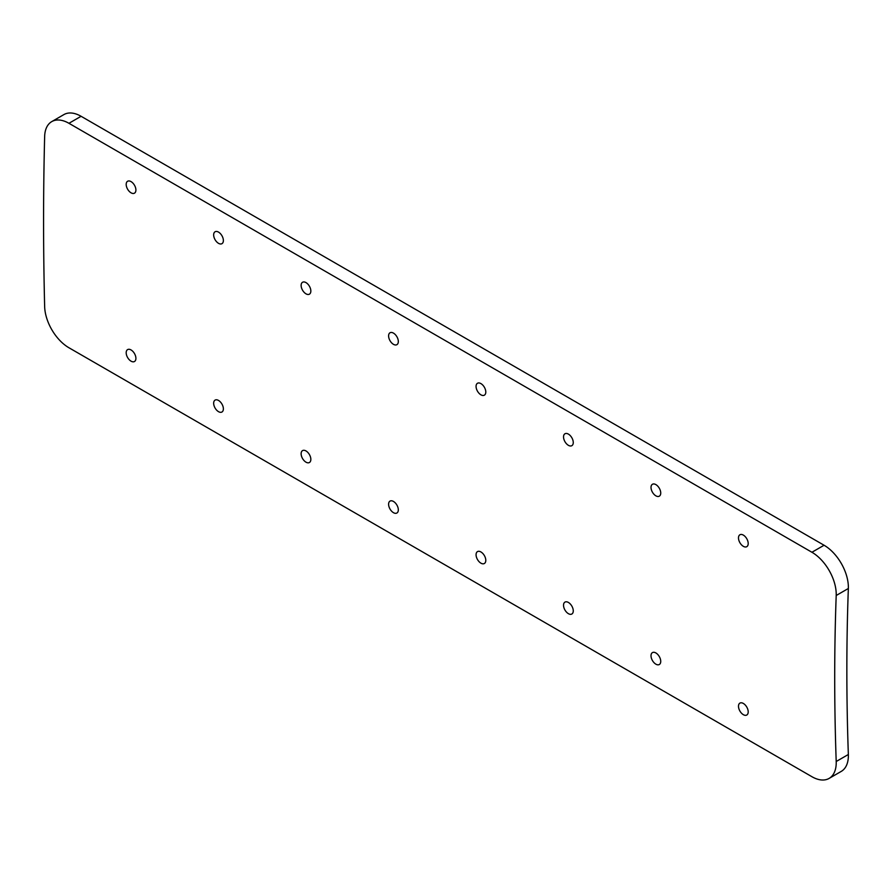 <?xml version="1.0" encoding="UTF-8"?>
<svg xmlns="http://www.w3.org/2000/svg" width="893" height="893" viewBox="0 0 893 893"><rect width="100%" height="100%" fill="white"/><g stroke="black" fill="none" stroke-linecap="round" stroke-linejoin="round"><path stroke-width="1.34" d="M836.205 761.506L848.35 754.496A34.358 19.836 60 0 1 841.251 771.396L829.106 778.417A34.358 19.836 -120 0 0 836.205 761.506A2441.082 1409.366 60 0 1 836.205 595.497A34.358 19.836 -120 0 0 811.927 552.265L68.94 123.301A34.358 19.836 -120 0 0 51.761 121.604A34.358 19.836 -120 0 0 44.65 136.517A3559.9 2055.318 -120 0 0 44.65 306.5A34.358 19.836 -120 0 0 68.94 347.757L811.927 776.709A34.358 19.836 -120 0 0 829.106 778.417M848.35 754.496A2441.082 1409.366 60 0 1 848.35 588.487A34.358 19.836 60 0 0 824.072 545.243L81.084 116.291A34.358 19.836 60 0 0 63.905 114.583L51.761 121.604M131.048 192.821A6.876 3.963 -120 0 0 134.486 193.167A6.876 3.963 -120 0 0 135.535 187.664A6.876 3.963 -120 0 0 131.048 181.603A6.876 3.963 -120 0 0 127.61 181.268A6.876 3.963 -120 0 0 126.56 186.771A6.876 3.963 -120 0 0 131.048 192.821M131.048 349.944A6.876 3.963 -120 0 0 127.61 349.598A6.876 3.963 -120 0 0 126.56 355.113A6.876 3.963 -120 0 0 131.048 361.163A6.876 3.963 -120 0 0 134.486 361.509A6.876 3.963 -120 0 0 135.535 355.994A6.876 3.963 -120 0 0 131.048 349.944M218.517 232.102A6.876 3.963 -120 0 0 215.079 231.767A6.876 3.963 -120 0 0 214.03 237.27A6.876 3.963 -120 0 0 218.517 243.331A6.876 3.963 -120 0 0 221.955 243.666A6.876 3.963 -120 0 0 223.004 238.163A6.876 3.963 -120 0 0 218.517 232.102M218.517 400.444A6.876 3.963 -120 0 0 215.079 400.109A6.876 3.963 -120 0 0 214.03 405.612A6.876 3.963 -120 0 0 218.517 411.662A6.876 3.963 -120 0 0 221.955 412.008A6.876 3.963 -120 0 0 223.004 406.505A6.876 3.963 -120 0 0 218.517 400.444M305.986 282.601A6.876 3.963 -120 0 0 302.548 282.266A6.876 3.963 -120 0 0 301.499 287.769A6.876 3.963 -120 0 0 305.986 293.83A6.876 3.963 -120 0 0 309.424 294.165A6.876 3.963 -120 0 0 310.474 288.662A6.876 3.963 -120 0 0 305.986 282.601M305.986 450.943A6.876 3.963 -120 0 0 302.548 450.608A6.876 3.963 -120 0 0 301.499 456.111A6.876 3.963 -120 0 0 305.986 462.172A6.876 3.963 -120 0 0 309.424 462.507A6.876 3.963 -120 0 0 310.474 457.004A6.876 3.963 -120 0 0 305.986 450.943M393.456 333.111A6.876 3.963 -120 0 0 390.018 332.765A6.876 3.963 -120 0 0 388.968 338.268A6.876 3.963 -120 0 0 393.456 344.33A6.876 3.963 -120 0 0 396.894 344.665A6.876 3.963 -120 0 0 397.954 339.161A6.876 3.963 -120 0 0 393.456 333.111M393.456 501.442A6.876 3.963 -120 0 0 390.018 501.107A6.876 3.963 -120 0 0 388.968 506.61A6.876 3.963 -120 0 0 393.456 512.671A6.876 3.963 -120 0 0 396.894 513.006A6.876 3.963 -120 0 0 397.954 507.503A6.876 3.963 -120 0 0 393.456 501.442M480.925 383.61A6.876 3.963 -120 0 0 477.498 383.264A6.876 3.963 -120 0 0 476.438 388.779A6.876 3.963 -120 0 0 480.925 394.829A6.876 3.963 -120 0 0 484.363 395.175A6.876 3.963 -120 0 0 485.424 389.661A6.876 3.963 -120 0 0 480.925 383.61M480.925 551.952A6.876 3.963 -120 0 0 477.498 551.606A6.876 3.963 -120 0 0 476.438 557.109A6.876 3.963 -120 0 0 480.925 563.17A6.876 3.963 -120 0 0 484.363 563.505A6.876 3.963 -120 0 0 485.424 558.002A6.876 3.963 -120 0 0 480.925 551.952M568.406 434.11A6.876 3.963 -120 0 0 564.968 433.764A6.876 3.963 -120 0 0 563.907 439.278A6.876 3.963 -120 0 0 568.406 445.328A6.876 3.963 -120 0 0 571.844 445.674A6.876 3.963 -120 0 0 572.893 440.171A6.876 3.963 -120 0 0 568.406 434.11M568.406 602.451A6.876 3.963 -120 0 0 564.968 602.105A6.876 3.963 -120 0 0 563.907 607.62A6.876 3.963 -120 0 0 568.406 613.67A6.876 3.963 -120 0 0 571.844 614.016A6.876 3.963 -120 0 0 572.893 608.501A6.876 3.963 -120 0 0 568.406 602.451M655.875 484.609A6.876 3.963 -120 0 0 652.437 484.274A6.876 3.963 -120 0 0 651.388 489.777A6.876 3.963 -120 0 0 655.875 495.838A6.876 3.963 -120 0 0 659.313 496.173A6.876 3.963 -120 0 0 660.362 490.67A6.876 3.963 -120 0 0 655.875 484.609M655.875 652.95A6.876 3.963 -120 0 0 652.437 652.604A6.876 3.963 -120 0 0 651.388 658.119A6.876 3.963 -120 0 0 655.875 664.169A6.876 3.963 -120 0 0 659.313 664.515A6.876 3.963 -120 0 0 660.362 659.012A6.876 3.963 -120 0 0 655.875 652.95M743.344 535.108A6.876 3.963 -120 0 0 739.906 534.773A6.876 3.963 -120 0 0 738.857 540.276A6.876 3.963 -120 0 0 743.344 546.337A6.876 3.963 -120 0 0 746.782 546.672A6.876 3.963 -120 0 0 747.832 541.169A6.876 3.963 -120 0 0 743.344 535.108M743.344 714.679A6.876 3.963 -120 0 0 746.782 715.014A6.876 3.963 -120 0 0 747.832 709.511A6.876 3.963 -120 0 0 743.344 703.45A6.876 3.963 -120 0 0 739.906 703.115A6.876 3.963 -120 0 0 738.857 708.618A6.876 3.963 -120 0 0 743.344 714.679M68.94 123.301L81.084 116.291M811.927 552.265L824.072 545.243M836.205 595.497L848.35 588.487"/></g></svg>
